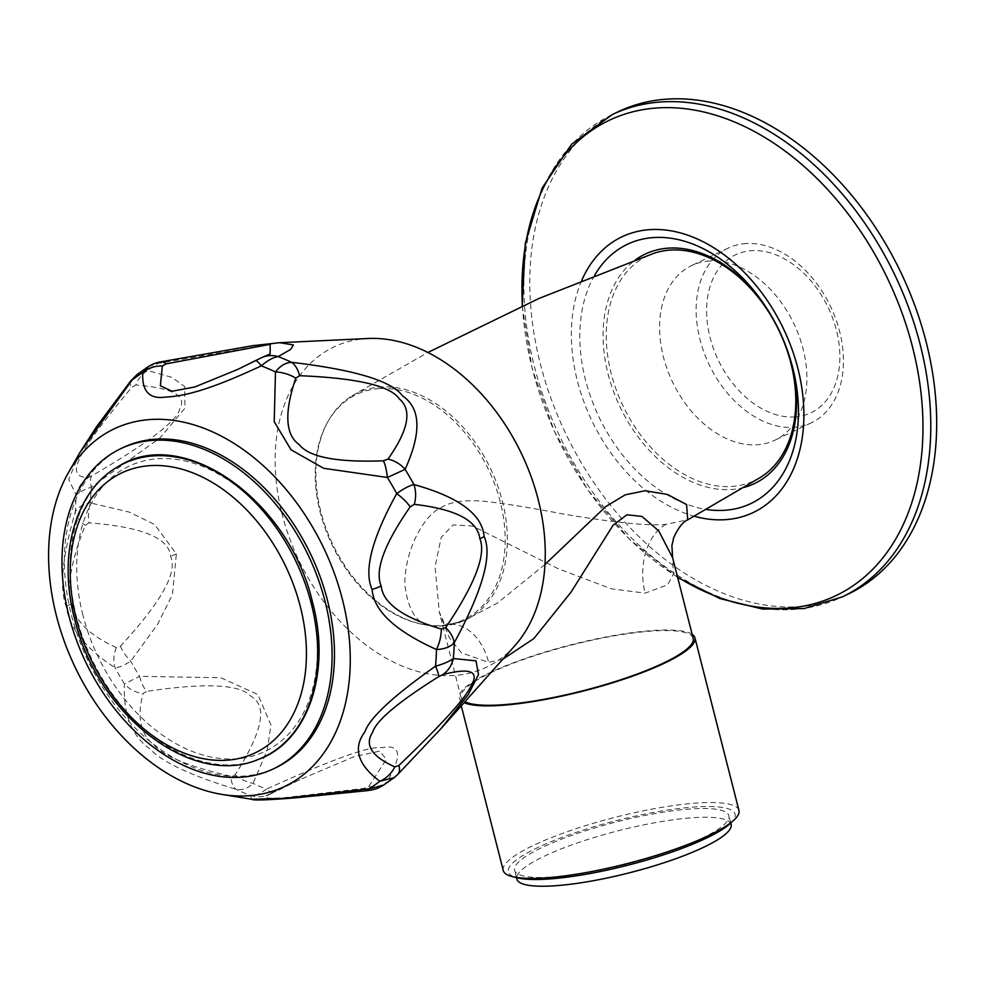 <?xml version="1.0" encoding="UTF-8"?>
<svg xmlns="http://www.w3.org/2000/svg" width="986" height="986" viewBox="0 0 986 986"><rect width="100%" height="100%" fill="white"/><g stroke="black" fill="none" stroke-linecap="round" stroke-linejoin="round"><path stroke-width="0.74" stroke-dasharray="4.93 3.7" d="M544.962 564.473L497.412 603.099L462.828 621.242L442.061 625.839A125.74 87.495 -115.5 0 0 460.018 622.252A125.74 87.495 -115.5 0 0 498.756 488.945A125.74 87.495 -115.5 0 0 381.151 386.931A125.74 87.495 -115.5 0 0 351.977 395.879A125.74 87.495 -115.5 0 0 327.722 421.983A125.74 87.495 -115.5 0 0 332.627 544.075A125.74 87.495 -115.5 0 0 424.461 624.693A125.74 87.495 -115.5 0 0 442.048 625.851C420.936 629.66 408.5 615.732 404.765 584.082C405.073 548.167 424.67 514.704 441.099 507.605C450.121 501.899 464.184 499.754 483.263 501.159C504.807 503.55 531.06 507.765 562.032 513.805C614.081 522.629 648.739 526.142 666.006 524.33L687.723 519.844M760.452 477.384A124.446 86.608 64.5 0 1 731.168 486.492A124.446 86.608 64.5 0 1 611.172 373.361A124.446 86.608 64.5 0 1 653.57 253.427M502.749 659.277L488.637 662.37L461.436 652.868L449.172 637.498L439.337 612.269L435.06 566.617L441.26 537.308L453.129 524.897L472.614 526.068L557.94 568.577L611.221 588.802L645.115 593.141L667.719 584.747L673.352 574.16L672.612 557.706M693.17 638.349A119.774 23.565 -14.3 0 0 654.741 630.892A119.774 23.565 -14.3 0 0 527.128 658.229A119.774 23.565 -14.3 0 0 461.054 697.521A119.774 23.565 -14.3 0 0 464.973 701.699M692.147 634.331A121.611 23.923 -14.3 0 0 606.71 636.833A121.611 23.923 -14.3 0 0 489.315 672.92A121.611 23.923 165.7 0 0 459.279 697.977A121.611 23.923 165.7 0 0 464.123 702.648M738.945 810.43A121.611 23.923 -14.3 0 0 660.521 807.583A121.611 23.923 -14.3 0 0 533.29 845.458A121.611 23.923 -14.3 0 0 503.254 870.502M730.034 823.643A117.001 23.023 -14.3 0 0 677.974 808.643A117.001 23.023 -14.3 0 0 537.259 847.8A117.001 23.023 -14.3 0 0 517.404 877.848M701.564 838.457A110.555 21.754 -14.3 0 0 728.876 815.693A110.555 21.754 -14.3 0 0 657.588 813.105A110.555 21.754 -14.3 0 0 541.918 847.529A110.555 21.754 165.7 0 0 514.606 870.305A110.555 21.754 165.7 0 0 585.894 872.881A110.555 21.754 165.7 0 0 701.564 838.457M731.107 824.444A110.555 21.754 -14.3 0 0 659.819 821.856A110.555 21.754 -14.3 0 0 544.149 856.279A110.555 21.754 165.7 0 0 516.837 879.056M379.992 388.546A124.729 86.805 64.5 0 1 500.259 501.936A124.729 86.805 64.5 0 1 440.409 625.568A124.729 86.805 64.5 0 1 422.957 624.409A124.729 86.805 64.5 0 1 331.863 544.445A124.729 86.805 64.5 0 1 326.982 423.327A124.729 86.805 64.5 0 1 379.992 388.546M514.791 645.744A177.344 123.423 -115.5 0 1 385.933 658.093A177.344 123.423 -115.5 0 1 282.144 514.335A177.344 123.423 64.5 0 1 368.172 338.506M148.553 366.484L157.982 363.427L278.976 342.734M79.632 452.981L68.712 479.578L76.316 495.145C78.855 492.371 83.859 489.722 91.353 487.195A238.994 166.314 -115.5 0 0 90.429 502.946C83.009 504.166 77.98 507.137 75.33 511.857C62.303 556.24 59.283 587.927 66.284 606.908C69.575 628.267 85.831 648.566 115.079 667.793C118.887 667.633 124.113 665.414 130.744 661.138L157.637 624.261L172.451 594.472L176.358 553.972L154.617 524.49L129.018 512.017L90.429 502.946A27.645 17.033 -83.9 0 0 89.023 522.839L85.203 525.341C70.758 561.995 66.308 588.05 71.867 603.494C74.64 620.736 89.467 635.403 116.336 647.506L120.44 646.101C161.248 602.076 177.961 572.176 170.578 556.387C169.272 538.11 142.083 526.931 89.023 522.839M91.784 475.918A27.645 9.429 60.2 0 0 91.353 487.195L159.942 437.994L184.986 408.118L184.653 386.561L172.156 377.441L147.851 370.502A27.645 22.961 -81.8 0 0 135.809 384.996L131.643 387.486C102.051 423.043 85.006 446.214 80.495 457.023C73.235 470.519 75.737 477.384 88.013 477.606L91.784 475.918C149.083 442.357 178.441 419.863 179.859 408.414C187.167 395.793 172.488 387.979 135.809 384.996M130.657 381.027A27.645 8.048 -142.3 0 0 131.643 387.486M160.656 361.887A27.645 10.809 79.5 0 0 157.982 363.427A238.994 166.314 -115.5 0 0 147.851 370.502L137.202 374.409M237.823 369.38L255.177 360.765A27.645 4.24 -117.4 0 1 255.312 360.654M262.338 357.314A27.645 25.698 -111.7 0 0 259.651 358.584M440.582 729.098L396.828 775.193A27.645 12.066 -135.6 0 0 397.765 774.441M382.925 785.509L386.697 782.28C402.67 755.436 401.08 743.912 381.927 747.696C370.588 745.515 332.109 759.331 266.479 789.108A27.645 9.33 -117 0 0 274.7 792.091A27.645 9.33 -117 0 0 275.057 791.881L267.354 795.172L267.243 798.179L281.343 798.031L364.167 788.344L368.739 786.557L386.315 759.405L379.844 751.098L354.11 756.656L299.867 779.655L275.057 791.881M120.44 646.101A27.645 12.781 42.1 0 0 130.744 661.138A238.994 166.314 -115.5 0 0 139.568 676.334L124.433 683.914C123.053 713.975 131.52 735.655 149.872 748.929C162.468 762.24 191.296 775.735 236.344 789.429C242.334 790.476 247.917 788.455 253.082 783.365L267.181 750.112L270.965 725.043L257.913 694.575L220.876 677.752L139.568 676.334A27.645 11.376 -98 0 0 146.704 691.371L143.056 693.565C136.808 716.982 140.406 734.077 153.853 744.837C164.058 756.361 189.682 766.825 230.724 776.216L235.161 774.774C262.559 731.822 267.872 705.705 251.11 696.436C240.461 684.259 205.655 682.571 146.704 691.371M88.013 477.606A27.645 26.992 92.3 0 0 76.316 495.145A237.219 165.081 -115.5 0 0 75.33 511.857A27.645 16.343 -161.2 0 0 85.203 525.341M368.739 786.557A27.645 24.219 34.9 0 0 386.697 782.28A238.994 166.314 -115.5 0 0 396.828 775.193L394.178 777.646M367.075 790.673A27.645 6.298 84.4 0 1 364.167 788.344M235.161 774.774A27.645 18.907 30.5 0 0 253.082 783.365A238.994 166.314 -115.5 0 0 266.479 789.108C260.205 793.73 254.893 795.862 250.555 795.517A27.645 27.152 -105.6 0 0 265.875 795.813L265.875 795.813A27.645 27.152 -105.6 0 0 271.323 793.619M251.652 799.264L250.555 795.517A237.219 165.081 -115.5 0 1 236.344 789.429A27.645 13.705 105.4 0 1 230.724 776.216M116.336 647.506A27.645 22.284 117.6 0 0 115.079 667.793A237.219 165.081 -115.5 0 0 124.433 683.914A27.645 24.256 -168.9 0 0 143.056 693.565M123.04 447.595A177.344 123.423 -115.5 0 0 71.374 614.919A177.344 123.423 -115.5 0 0 275.809 767.7M82.96 615.264A157.994 109.951 64.5 0 1 158.771 458.675A157.994 109.951 64.5 0 1 311.12 602.31A157.994 109.951 64.5 0 1 235.297 758.9A157.994 109.951 64.5 0 1 82.96 615.264M618.148 111.763A267.181 185.935 64.5 0 0 540.328 363.846A267.181 185.935 -115.5 0 0 848.305 594.016M709.809 260.982A96.739 67.319 -115.5 0 0 691.568 265.591A96.739 67.319 -115.5 0 0 667.3 369.528A96.739 67.319 -115.5 0 0 756.656 444.797A96.739 67.319 -115.5 0 0 774.897 440.2A96.739 67.319 -115.5 0 0 799.165 336.251A96.739 67.319 -115.5 0 0 709.809 260.982M746.365 243.542A96.739 67.319 -115.5 0 0 728.124 248.139A96.739 67.319 -115.5 0 0 703.856 352.088A96.739 67.319 -115.5 0 0 793.212 427.357A96.739 67.319 -115.5 0 0 811.453 422.748A96.739 67.319 -115.5 0 0 835.721 318.798A96.739 67.319 -115.5 0 0 746.365 243.542M794.433 416.955A87.52 60.91 -115.5 0 0 836.424 330.211A87.52 60.91 -115.5 0 0 752.035 250.641A87.52 60.91 -115.5 0 0 710.043 337.385A87.52 60.91 -115.5 0 0 794.433 416.955M744.097 487.392A127.071 88.432 64.5 0 1 608.091 374.039A127.071 88.432 64.5 0 1 635.502 259.848M666.006 524.33A55.278 38.183 86.7 0 0 645.115 593.141M442.073 625.839A55.278 38.183 -93.3 0 1 449.665 624.274A55.278 38.183 -93.3 0 1 449.678 624.274A55.278 38.183 -93.3 0 1 488.637 662.37M176.358 553.972A27.645 5.435 -14.3 0 0 170.578 556.387M66.284 606.908A27.645 5.435 165.7 0 1 71.867 603.494M118.394 466.427A162.591 113.156 -115.5 0 0 76.489 616.965A162.591 113.156 -115.5 0 0 258.246 759.466M762.498 301.987A127.071 88.432 64.5 0 1 763.669 303.614A127.071 88.432 64.5 0 1 790.686 360.223A127.071 88.432 64.5 0 1 791.203 362.158M594.62 275.304A143.586 99.919 -115.5 0 0 585.474 379.82A143.586 99.919 -115.5 0 0 706.37 509.454M581.728 280.443A152.682 106.254 -115.5 0 0 577.389 380.916A152.682 106.254 -115.5 0 0 694.255 516.245M522.432 305.833A263.311 183.248 -115.5 0 0 532.341 368.838A263.311 183.248 -115.5 0 0 677.542 577.007M612.244 114.586A267.181 185.935 -115.5 0 0 534.412 366.669A267.181 185.935 -115.5 0 0 842.401 596.838M351.977 395.879L427.862 352.483M460.018 622.252L449.665 624.274C439.966 621.303 448.47 630.633 439.337 612.269L461.054 697.521M461.275 705.84L459.279 697.977M730.737 823.002L728.876 815.693M516.479 877.614L514.606 870.305M80.076 452.217L79.632 452.968M299.867 779.655L265.69 795.862L299.867 779.655M422.957 624.409L424.461 624.693M326.982 423.327L327.722 421.983M761.266 300.249L763.669 303.614C775.97 320.918 784.967 339.788 790.686 360.223L791.783 364.204M522.21 305.931L532.144 368.567L554.428 431.498L587.57 489.672L629.524 539.404L677.69 577.586M728.124 248.139L691.568 265.591M811.453 422.748L774.897 440.2"/><path stroke-width="1.48" d="M427.862 352.483L538.898 298.499L653.57 253.427A124.446 86.608 64.5 0 1 670.887 250.025A124.446 86.608 64.5 0 1 790.883 363.156A124.446 86.608 64.5 0 1 760.452 477.384L687.723 519.844L686.601 504.561L667.374 494.43L645.054 490.757L625.26 494.812L605.675 506.631L544.962 564.473M687.723 519.844C682.941 521.84 678.294 527.732 673.758 537.518L671.885 545.628L672.625 557.706L658.747 530.924L641.923 516.405L626.874 514.791L613.082 525.255L571.042 592.13L533.882 638.534L502.749 659.277M464.973 701.699A119.774 23.565 -14.3 0 0 499.495 704.978A119.774 23.565 -14.3 0 0 627.108 677.641A119.774 23.565 -14.3 0 0 693.17 638.349L672.625 557.706M464.123 702.648A121.611 23.923 165.7 0 0 551.396 698.285A121.611 23.923 165.7 0 0 664.921 662.949A121.611 23.923 -14.3 0 0 694.957 637.893A121.611 23.923 -14.3 0 0 692.147 634.331M461.275 705.84L503.254 870.502A121.611 23.923 -14.3 0 0 512.658 876.69A121.611 23.923 -14.3 0 0 708.897 835.475A121.611 23.923 -14.3 0 0 733.646 820.364A121.611 23.923 -14.3 0 0 738.945 810.43L694.957 637.893M512.658 876.69L517.404 877.848A117.001 23.023 -14.3 0 0 706.222 838.199A117.001 23.023 -14.3 0 0 730.034 823.643L733.646 820.364M516.479 877.614L516.837 879.056A110.555 21.754 165.7 0 0 588.124 881.632A110.555 21.754 165.7 0 0 703.794 847.208A110.555 21.754 -14.3 0 0 731.107 824.444L730.737 823.002M278.976 342.734L368.172 338.506A177.344 123.423 64.5 0 1 538.257 499.779A177.344 123.423 -115.5 0 1 514.791 645.744L440.582 729.098M165.968 363.908A27.645 10.809 79.5 0 0 160.656 361.887L253.082 345.63L279.704 342.697L293.397 344.94L290.623 349.426L278.2 356.587A27.645 25.698 -111.7 0 0 262.338 357.314L237.638 369.467L194.772 386.98L171.995 391.257L160.361 385.76L162.333 366.04L165.968 363.908L270.152 344.336L270.152 353.949L262.338 357.314M383.431 460.819A27.645 7.148 -92 0 1 387.375 477.47A237.219 165.081 -115.5 0 1 396.729 493.592A27.645 9.12 34.4 0 1 410.151 506.878L414.268 504.351A27.645 22.247 99.2 0 0 413.935 484.57C458.835 496.993 482.228 514.298 484.101 536.483C492.569 554.896 482.622 590.318 454.25 642.749C450.466 646.878 444.55 649.133 436.478 649.527C395.361 630.978 373.904 610.975 372.104 589.529C363.624 570.635 371.833 538.664 396.729 493.592C403.644 488.637 409.375 485.63 413.935 484.57A238.994 166.314 -115.5 0 0 405.11 469.361L387.375 477.47L323.667 468.301L291.055 449.801L274.207 421.675L275.476 371.956C280.197 365.794 285.57 362.589 291.597 362.33C354.75 369.775 391.725 380.953 402.534 395.879C420.8 408.278 421.663 432.768 405.11 469.361A27.645 23.652 -147.5 0 0 388.003 459.082L383.431 460.819C336.99 462.545 308.914 457.134 299.202 444.587C285.274 434.838 284.128 412.69 295.763 378.156L299.547 375.691C357.154 378.082 390.382 385.785 399.256 398.825C412.333 409.843 408.574 429.933 388.003 459.082M299.547 375.691A27.645 16.121 94.6 0 0 291.597 362.33A238.994 166.314 -115.5 0 0 278.2 356.587C273.282 357.326 267.637 360.408 261.265 365.868C205.298 392.083 181.892 396.236 165.352 397.099C149.33 399.367 141.799 391.208 142.748 372.597A237.219 165.081 -115.5 0 0 132.013 380.115A27.645 8.048 -142.3 0 0 130.657 381.027L137.202 374.409L132.013 380.115L79.632 452.968L68.478 472.54A198.075 137.843 64.5 0 1 214.172 432.607A198.075 137.843 64.5 0 1 342.45 599.525A198.075 137.843 -115.5 0 1 222.096 794.433L251.676 799.264L284.35 798.377L369.06 788.788L382.925 785.509L394.178 777.646L379.807 781.269A27.645 23.344 -61.9 0 0 394.856 766.898C371.759 756.484 364.339 744.985 372.572 732.401C376.097 720.68 398.061 702.143 438.487 676.778L442.924 674.547C470.975 667.362 480.157 671.466 470.482 686.86C465.293 698.47 441.432 724.685 398.899 765.469L394.856 766.898M162.333 366.04A27.645 25.094 12.2 0 0 142.748 372.597L148.553 366.484M295.763 378.156A27.645 17.686 16.7 0 0 275.476 371.956A237.219 165.081 -115.5 0 0 261.265 365.868A27.645 4.24 -117.4 0 0 255.312 360.654M414.268 504.351C455.754 509.109 477.631 520.596 479.899 538.812C486.32 554.65 474.907 584.254 445.684 627.626L441.297 629.043C402.929 617.593 382.888 603.222 381.188 585.93C374.557 570.537 384.22 544.186 410.151 506.878M382.925 785.509C377.17 788.393 377.108 789.256 367.075 790.673A27.645 6.298 84.4 0 0 369.06 788.788A237.219 165.081 -115.5 0 0 379.807 781.269C357.671 764.643 352.692 748.14 364.894 731.785C369.799 717.771 393.328 695.931 435.504 666.24C443.675 663.911 449.616 661.323 453.326 658.512A238.994 166.314 -115.5 0 0 454.25 642.749A27.645 17.994 -148.4 0 0 445.684 627.626M442.924 674.547A27.645 25.599 75.2 0 0 453.326 658.512L476.016 660.866L478.493 674.634L468.313 694.501L440.952 728.666M222.096 794.433A198.075 137.843 -115.5 0 1 56.412 615.769A198.075 137.843 64.5 0 1 68.478 472.54M255.177 360.765L237.823 369.38M438.487 676.778A27.645 4.4 58.7 0 0 435.504 666.24A237.219 165.081 -115.5 0 0 436.478 649.527A27.645 15.049 -72 0 0 441.297 629.043M440.964 728.666L397.765 774.441A27.645 12.066 -135.6 0 0 398.899 765.469M273.43 768.846L275.809 767.7A177.344 123.423 -115.5 0 0 327.475 600.375A177.344 123.423 -115.5 0 0 123.04 447.595L120.649 448.729A177.344 123.423 -115.5 0 0 68.983 616.065A177.344 123.423 64.5 0 0 273.43 768.846A177.344 123.423 64.5 0 0 325.084 601.509A177.344 123.423 -115.5 0 0 120.649 448.729M677.69 577.586L719.928 598.576L762.683 609.089L804.145 608.547L842.401 596.838L848.305 594.016A267.181 185.935 -115.5 0 0 926.137 341.932A267.181 185.935 64.5 0 0 618.148 111.763L612.244 114.586L571.646 144.227L542.029 188.24L525.255 243.382L522.21 305.931M791.203 362.158A127.071 88.432 64.5 0 1 791.585 363.612A127.071 88.432 64.5 0 1 744.097 487.392M484.101 536.483A27.645 5.435 165.7 0 1 479.899 538.812M372.104 589.529A27.645 5.435 -14.3 0 0 381.188 585.93M311.28 603.617A162.591 113.156 -115.5 0 0 118.394 466.427C183.26 424.707 289.687 500.974 312.587 602.594C331.382 672.427 308.174 741.534 258.246 759.466A162.591 113.156 -115.5 0 0 311.28 603.617M76.378 619.294A155.073 107.918 -115.5 0 0 225.905 760.268A155.073 107.918 -115.5 0 0 300.311 606.575A155.073 107.918 -115.5 0 0 150.796 465.602A155.073 107.918 -115.5 0 0 76.378 619.294M635.502 259.848A127.071 88.432 64.5 0 1 762.498 301.987M706.37 509.454A143.586 99.919 -115.5 0 0 792.806 368.049A143.586 99.919 -115.5 0 0 791.783 364.204A143.586 99.919 -115.5 0 0 761.266 300.249A143.586 99.919 -115.5 0 0 594.62 275.304M694.255 516.245A152.682 106.254 -115.5 0 0 797.871 368.394A152.682 106.254 -115.5 0 0 693.552 237.367A152.682 106.254 -115.5 0 0 581.728 280.443M677.542 577.007A263.311 183.248 -115.5 0 0 871.008 571.005A263.311 183.248 -115.5 0 0 912.58 347.232A263.311 183.248 -115.5 0 0 683.199 108.497A263.311 183.248 -115.5 0 0 522.432 305.833M842.401 596.838A267.181 185.935 -115.5 0 0 920.234 344.755A267.181 185.935 -115.5 0 0 612.244 114.586M160.656 361.887C156.971 362.355 152.916 363.908 148.455 366.533L137.202 374.409M130.657 381.027L96.677 426.544L79.632 452.968M397.765 774.441L394.178 777.646M367.075 790.673L294.999 797.871C267.268 800.077 252.823 800.533 251.676 799.264M118.394 466.427C74.961 490.634 57.595 554.982 74.542 618.703C96.258 713.063 190.754 788.319 258.246 759.466M791.783 364.204C785.324 341.119 775.156 319.797 761.266 300.249"/></g></svg>

